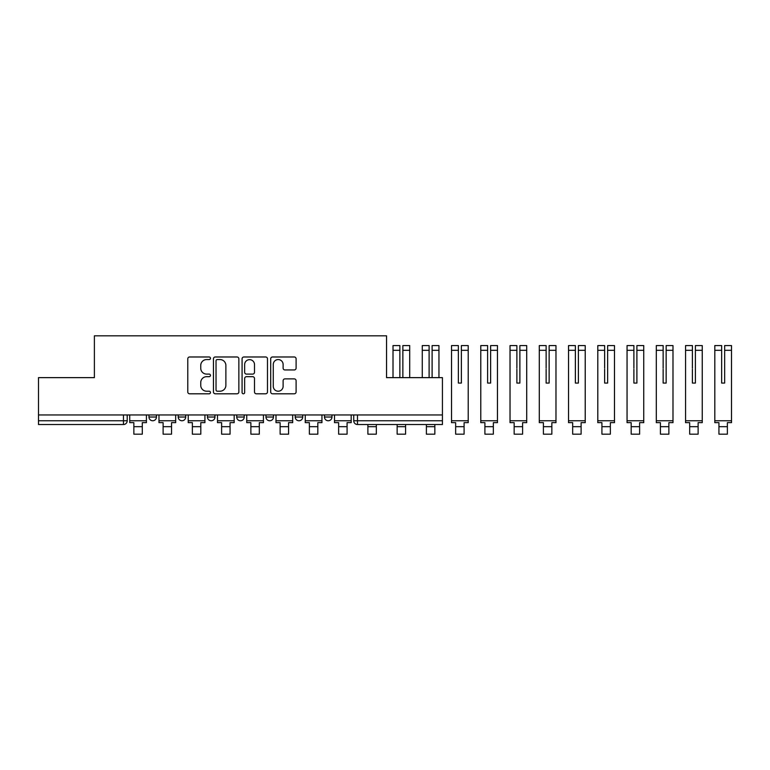 <?xml version="1.0" encoding="UTF-8"?>
<svg xmlns="http://www.w3.org/2000/svg" width="770" height="770" viewBox="0 0 770 770"><rect width="100%" height="100%" fill="white"/><g stroke="black" fill="none" stroke-linecap="round" stroke-linejoin="round"><path stroke-width="1.16" d="M210.46 358.271A1.29 1.29 0 0 0 209.171 356.982L189.613 356.982A1.838 1.838 0 0 0 187.774 358.82L187.774 391.959A1.838 1.838 0 0 0 189.613 393.797L209.171 393.797A1.29 1.29 0 0 0 210.46 392.507A1.29 1.29 0 0 0 209.171 391.218L206.639 391.218A5.891 5.891 0 0 1 200.749 385.327L200.749 382.565A5.891 5.891 0 0 1 206.639 376.674L209.171 376.674A1.29 1.29 0 0 0 210.46 375.385A1.29 1.29 0 0 0 209.171 374.105L206.639 374.105A5.891 5.891 0 0 1 200.749 368.214L200.749 365.452A5.891 5.891 0 0 1 206.639 359.561L209.171 359.561A1.29 1.29 0 0 0 210.46 358.271M324.478 414.953L324.478 417.022L331.976 417.022A3.754 3.754 0 0 1 328.222 420.767A3.754 3.754 0 0 1 324.478 417.022L324.478 414.953M295.218 414.953L295.218 417.022L302.726 417.022A3.754 3.754 0 0 1 298.972 420.767A3.754 3.754 0 0 1 295.218 417.022L295.218 414.953M236.717 417.022L236.717 414.953L236.717 417.022A3.754 3.754 0 0 0 240.461 420.767A3.754 3.754 0 0 1 236.717 417.022L244.215 417.022A3.754 3.754 0 0 1 240.461 420.767M178.207 417.022L178.207 414.953L178.207 417.022A3.754 3.754 0 0 0 181.961 420.767A3.754 3.754 0 0 1 178.207 417.022L185.705 417.022A3.754 3.754 0 0 1 181.961 420.767A3.754 3.754 0 0 0 185.705 417.022L185.705 414.953L185.705 417.022M294.256 369.956A1.838 1.838 0 0 0 296.103 368.118L296.103 358.82A1.838 1.838 0 0 0 294.256 356.982L272.542 356.982A1.838 1.838 0 0 0 270.694 358.82L270.694 391.959A1.838 1.838 0 0 0 272.542 393.797L294.256 393.797A1.838 1.838 0 0 0 296.103 391.959L296.103 380.726A1.838 1.838 0 0 0 294.256 378.888L284.967 378.888A1.838 1.838 0 0 0 283.119 380.726L283.119 386.299A4.928 4.928 0 0 1 278.201 391.218A4.928 4.928 0 0 1 273.273 386.299L273.273 364.48A4.928 4.928 0 0 1 278.201 359.561A4.928 4.928 0 0 1 283.119 364.48L283.119 368.118A1.838 1.838 0 0 0 284.967 369.956L294.256 369.956M38.5 414.953L38.5 377.637L94.383 377.637L94.383 335.826L386.55 335.826L386.55 377.637L442.432 377.637L442.432 414.953L38.5 414.953L38.5 420.767L127.204 420.767L127.204 414.953L127.204 420.767A3.754 3.754 0 0 1 123.45 424.52L38.5 424.52L38.5 420.767M238.854 358.82A1.838 1.838 0 0 0 237.016 356.982L215.292 356.982A1.838 1.838 0 0 0 213.454 358.82L213.454 391.959A1.838 1.838 0 0 0 215.292 393.797L237.016 393.797A1.838 1.838 0 0 0 238.854 391.959L238.854 358.82M243.917 356.982L265.64 356.982A1.838 1.838 0 0 1 267.479 358.82L267.479 391.959A1.838 1.838 0 0 1 265.64 393.797L256.343 393.797A1.838 1.838 0 0 1 254.504 391.959L254.504 378.522A1.838 1.838 0 0 0 252.656 376.674L246.496 376.674A1.838 1.838 0 0 0 244.648 378.522L244.648 392.507A1.29 1.29 0 0 1 243.368 393.797A1.29 1.29 0 0 1 242.078 392.507L242.078 358.82A1.838 1.838 0 0 1 243.917 356.982M353.728 414.953L353.728 420.767L442.432 420.767L442.432 424.52L357.482 424.52A3.754 3.754 0 0 1 353.728 420.767L353.728 414.953M442.432 414.953L442.432 420.767M331.976 417.022L331.976 414.953L331.976 417.022A3.754 3.754 0 0 1 328.222 420.767M302.726 417.022L302.726 414.953L302.726 417.022A3.754 3.754 0 0 1 298.972 420.767M273.466 414.953L273.466 417.022A3.754 3.754 0 0 1 269.721 420.767A3.754 3.754 0 0 1 265.968 417.022A3.754 3.754 0 0 0 269.721 420.767A3.754 3.754 0 0 0 273.466 417.022L273.466 414.953M265.968 414.953L265.968 417.022L273.466 417.022M244.215 414.953L244.215 417.022M214.965 414.953L214.965 417.022A3.754 3.754 0 0 1 211.211 420.767A3.754 3.754 0 0 1 207.457 417.022L214.965 417.022M207.457 414.953L207.457 417.022M156.454 414.953L156.454 417.022A3.754 3.754 0 0 1 152.701 420.767A3.754 3.754 0 0 1 148.957 417.022A3.754 3.754 0 0 0 152.701 420.767A3.754 3.754 0 0 0 156.454 417.022L156.454 414.953M148.957 414.953L148.957 417.022L156.454 417.022M217.323 359.561A1.29 1.29 0 0 0 216.033 360.851L216.033 389.928A1.29 1.29 0 0 0 217.323 391.218L219.989 391.218A5.891 5.891 0 0 0 225.88 385.327L225.88 365.452A5.891 5.891 0 0 0 219.989 359.561L217.323 359.561M254.504 364.576A4.928 4.928 0 0 0 249.576 359.648A4.928 4.928 0 0 0 244.648 364.576L244.648 372.257A1.838 1.838 0 0 0 246.496 374.105L252.656 374.105A1.838 1.838 0 0 0 254.504 372.257L254.504 364.576M129.735 420.767L146.425 420.767L146.425 422.643L142.296 422.643L142.296 434.174L133.855 434.174L133.855 422.643L129.735 422.643L129.735 414.953M146.425 420.767L146.425 414.953M158.986 420.767L175.676 420.767L175.676 422.643L171.546 422.643L171.546 434.174L163.115 434.174L163.115 422.643L158.986 422.643L158.986 414.953M175.676 420.767L175.676 414.953M188.236 420.767L204.926 420.767L204.926 422.643L200.806 422.643L200.806 434.174L192.365 434.174L192.365 422.643L188.236 422.643L188.236 414.953M204.926 420.767L204.926 414.953M217.496 420.767L234.186 420.767L234.186 422.643L230.057 422.643L230.057 434.174L221.616 434.174L221.616 422.643L217.496 422.643L217.496 414.953M234.186 420.767L234.186 414.953M246.747 420.767L263.436 420.767L263.436 422.643L259.307 422.643L259.307 434.174L250.876 434.174L250.876 422.643L246.747 422.643L246.747 414.953M263.436 420.767L263.436 414.953M275.997 420.767L292.687 420.767L292.687 422.643L288.567 422.643L288.567 434.174L280.126 434.174L280.126 422.643L275.997 422.643L275.997 414.953M292.687 420.767L292.687 414.953M305.257 420.767L321.947 420.767L321.947 422.643L317.817 422.643L317.817 434.174L309.376 434.174L309.376 422.643L305.257 422.643L305.257 414.953M321.947 420.767L321.947 414.953M334.507 420.767L351.197 420.767L351.197 422.643L347.078 422.643L347.078 434.174L338.636 434.174L338.636 422.643L334.507 422.643L334.507 414.953M351.197 420.767L351.197 414.953M367.887 426.676L376.328 426.676L376.328 434.174L367.887 434.174L367.887 424.52M376.328 426.676L376.328 424.52M402.864 369.292L402.864 345.576L409.707 345.576L402.864 345.576M409.707 377.637L409.707 345.576M399.861 369.292L399.861 350.311L393.018 350.311L393.018 345.576L399.861 345.576L399.861 350.311M393.018 377.637L393.018 350.311M399.861 368.233L399.861 377.637M402.864 377.637L402.864 368.233M397.147 426.676L405.578 426.676L405.578 434.174L397.147 434.174L397.147 424.52M405.578 426.676L405.578 424.52M432.114 350.311L432.114 345.576L438.958 345.576L438.958 350.311L432.114 350.311L432.114 369.292M429.111 369.292L429.111 350.311L422.268 350.311L422.268 345.576L429.111 345.576L429.111 350.311M422.268 377.637L422.268 350.311M438.958 377.637L438.958 350.311M429.111 368.233L429.111 377.637M432.114 377.637L432.114 368.233M426.397 426.676L434.838 426.676L434.838 434.174L426.397 434.174L426.397 424.52M434.838 426.676L434.838 424.52M451.528 420.767L468.218 420.767L468.218 422.643L464.089 422.643L464.089 434.174L455.647 434.174L455.647 422.643L451.528 422.643L451.528 345.576L458.371 345.576L458.371 350.311L451.528 350.311M458.371 369.292L458.371 383.075L461.374 383.075L461.374 345.576L468.218 345.576L461.374 345.576M468.218 420.767L468.218 345.576M458.371 368.233L458.371 383.075L461.374 383.075L461.374 369.292M458.371 383.075L461.374 383.075L458.371 383.075L458.371 350.311M461.374 383.075L461.374 368.233M480.778 420.767L497.468 420.767L497.468 422.643L493.339 422.643L493.339 434.174L484.908 434.174L484.908 422.643L480.778 422.643L480.778 345.576L487.622 345.576L487.622 350.311L480.778 350.311M487.622 369.292L487.622 383.075L490.625 383.075L490.625 345.576L497.468 345.576L490.625 345.576M497.468 420.767L497.468 345.576M487.622 368.233L487.622 383.075L490.625 383.075L490.625 369.292M487.622 383.075L490.625 383.075L487.622 383.075L487.622 350.311M490.625 383.075L490.625 368.233M510.029 420.767L526.719 420.767L526.719 422.643L522.599 422.643L522.599 434.174L514.158 434.174L514.158 422.643L510.029 422.643L510.029 345.576L516.882 345.576L516.882 350.311L510.029 350.311M519.875 350.311L519.875 345.576L526.719 345.576L526.719 350.311L519.875 350.311L519.875 369.292M516.882 369.292L516.882 383.075L519.875 383.075L519.875 368.233M516.882 368.233L516.882 350.311M526.719 420.767L526.719 350.311M516.882 383.075L519.875 383.075M539.289 420.767L555.979 420.767L555.979 422.643L551.849 422.643L551.849 434.174L543.408 434.174L543.408 422.643L539.289 422.643L539.289 345.576L546.132 345.576L546.132 350.311L539.289 350.311M549.135 350.311L549.135 345.576L555.979 345.576L555.979 350.311L549.135 350.311L549.135 369.292M546.132 369.292L546.132 383.075L549.135 383.075L549.135 368.233M546.132 368.233L546.132 350.311M555.979 420.767L555.979 350.311M546.132 383.075L549.135 383.075M568.539 420.767L585.229 420.767L585.229 422.643L581.109 422.643L581.109 434.174L572.668 434.174L572.668 422.643L568.539 422.643L568.539 345.576L575.382 345.576L575.382 350.311L568.539 350.311M575.382 369.292L575.382 383.075L578.385 383.075L578.385 345.576L585.229 345.576L578.385 345.576M585.229 420.767L585.229 345.576M575.382 368.233L575.382 383.075L578.385 383.075L578.385 369.292M575.382 383.075L578.385 383.075L575.382 383.075L575.382 350.311M578.385 383.075L578.385 368.233M597.799 420.767L614.489 420.767L614.489 422.643L610.36 422.643L610.36 434.174L601.919 434.174L601.919 422.643L597.799 422.643L597.799 345.576L604.643 345.576L604.643 350.311L597.799 350.311M607.636 350.311L607.636 345.576L614.489 345.576L614.489 350.311L607.636 350.311L607.636 369.292M604.643 369.292L604.643 383.075L607.636 383.075L607.636 368.233M604.643 368.233L604.643 350.311M614.489 420.767L614.489 350.311M604.643 383.075L607.636 383.075M627.05 420.767L643.739 420.767L643.739 422.643L639.61 422.643L639.61 434.174L631.179 434.174L631.179 422.643L627.05 422.643L627.05 345.576L633.893 345.576L633.893 350.311L627.05 350.311M636.896 350.311L636.896 345.576L643.739 345.576L643.739 350.311L636.896 350.311L636.896 369.292M633.893 369.292L633.893 383.075L636.896 383.075L636.896 368.233M633.893 368.233L633.893 350.311M643.739 420.767L643.739 350.311M633.893 383.075L636.896 383.075M656.3 420.767L672.99 420.767L672.99 422.643L668.87 422.643L668.87 434.174L660.429 434.174L660.429 422.643L656.3 422.643L656.3 345.576L663.143 345.576L663.143 350.311L656.3 350.311M666.146 350.311L666.146 345.576L672.99 345.576L672.99 350.311L666.146 350.311L666.146 369.292M663.143 369.292L663.143 383.075L666.146 383.075L666.146 368.233M663.143 368.233L663.143 350.311M672.99 420.767L672.99 350.311M663.143 383.075L666.146 383.075M685.56 420.767L702.25 420.767L702.25 422.643L698.121 422.643L698.121 434.174L689.679 434.174L689.679 422.643L685.56 422.643L685.56 345.576L692.403 345.576L692.403 350.311L685.56 350.311M695.397 350.311L695.397 345.576L702.25 345.576L702.25 350.311L695.397 350.311L695.397 369.292M692.403 369.292L692.403 383.075L695.397 383.075L695.397 368.233M692.403 368.233L692.403 350.311M702.25 420.767L702.25 350.311M692.403 383.075L695.397 383.075M714.81 420.767L731.5 420.767L731.5 422.643L727.371 422.643L727.371 434.174L718.939 434.174L718.939 422.643L714.81 422.643L714.81 345.576L721.654 345.576L721.654 350.311L714.81 350.311M721.654 369.292L721.654 383.075L724.657 383.075L724.657 345.576L731.5 345.576L724.657 345.576M731.5 420.767L731.5 345.576M721.654 368.233L721.654 383.075L724.657 383.075L724.657 369.292M721.654 383.075L724.657 383.075L721.654 383.075L721.654 350.311M724.657 383.075L724.657 368.233M123.45 414.953L123.45 424.52M357.482 414.953L357.482 424.52M133.855 426.676L142.296 426.676M163.115 426.676L171.546 426.676M192.365 426.676L200.806 426.676M221.616 426.676L230.057 426.676M250.876 426.676L259.307 426.676M280.126 426.676L288.567 426.676M309.376 426.676L317.817 426.676M338.636 426.676L347.078 426.676M409.707 350.311L402.864 350.311M468.218 350.311L461.374 350.311M455.647 426.676L464.089 426.676M497.468 350.311L490.625 350.311M484.908 426.676L493.339 426.676M514.158 426.676L522.599 426.676M543.408 426.676L551.849 426.676M585.229 350.311L578.385 350.311M572.668 426.676L581.109 426.676M601.919 426.676L610.36 426.676M631.179 426.676L639.61 426.676M660.429 426.676L668.87 426.676M689.679 426.676L698.121 426.676M731.5 350.311L724.657 350.311M718.939 426.676L727.371 426.676M399.861 345.576L393.018 345.576M516.882 345.576L510.029 345.576M692.403 345.576L685.56 345.576M721.654 345.576L714.81 345.576"/></g></svg>
